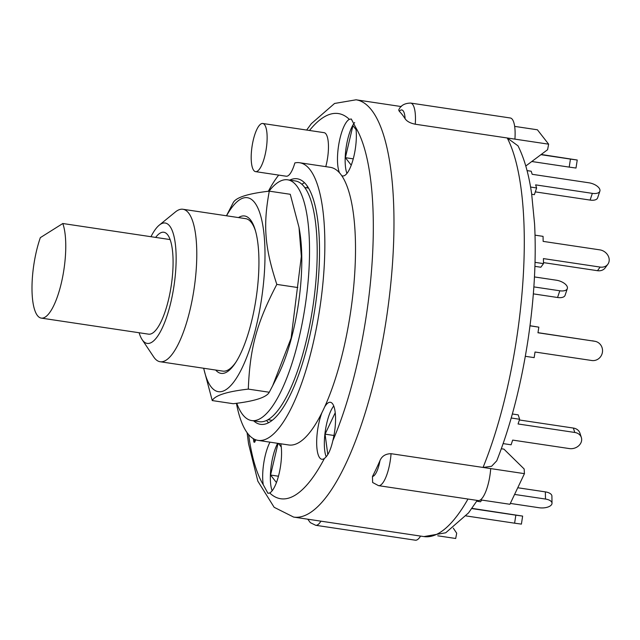 <?xml version="1.0" encoding="UTF-8"?>
<svg xmlns="http://www.w3.org/2000/svg" width="640" height="640" viewBox="0 0 640 640"><rect width="100%" height="100%" fill="white"/><g stroke="black" fill="none" stroke-linecap="round" stroke-linejoin="round"><path stroke-width="0.96" d="M155.664 237.408A51.52 15.24 98.5 0 1 163.824 232.248A51.52 15.24 98.5 0 1 170.12 239.576A51.52 15.24 98.5 0 1 168.912 298A51.52 15.24 98.5 0 1 148.576 334.16L41.256 318.104A51.52 15.24 98.5 0 1 32 289.552A51.52 15.24 98.5 0 1 40.344 237.64L62.8 223.512A51.52 15.24 98.5 0 1 61.592 281.944A51.52 15.24 98.5 0 1 41.256 318.104M170.12 239.576L62.8 223.512M304.776 187.536L308.568 188.104M236.776 403.248A121.712 35.992 -81.5 0 0 251.64 420.552A121.712 35.992 -81.5 0 0 305.248 305.512A121.712 35.992 -81.5 0 0 287.664 179.816A121.712 35.992 -81.5 0 0 269.016 191.184M299.008 227.384L299.552 230.496A98.072 29 98.5 0 1 277.84 375.568L272.704 385.672L291.12 338.112L301.336 256.416L299.008 227.384L290.264 194.288L269.288 191.152C262.944 225.432 264.712 247.368 276.816 284.4C256.688 323.064 249.976 347.688 248.296 389.112C227.056 391.552 215.04 395.368 212.248 400.568L203.648 368.248M251.64 420.552L259.312 421.704A121.712 35.992 -81.5 0 0 312.912 306.656A121.712 35.992 -81.5 0 0 295.336 180.96L287.664 179.816M255.6 231.256A77.08 22.792 -81.5 0 0 245.624 218.648L182.936 209.264A77.08 22.792 -81.5 0 0 175.4 211.968L159.256 225.152A60.856 17.992 98.5 0 1 174 285.872A60.856 17.992 98.5 0 1 142.128 339.608A60.856 17.992 98.5 0 1 139.104 332.744M142.128 339.608L153.704 356.944A77.08 22.792 -81.5 0 0 160.128 361.736L222.808 371.112A77.08 22.792 -81.5 0 0 236.04 361.976M215.68 370.048A79.568 23.528 -81.5 0 0 235.392 362.976A79.568 23.528 -81.5 0 0 258.424 248.68A79.568 23.528 -81.5 0 0 255.272 230.12A79.568 23.528 -81.5 0 0 238.496 217.576M203.72 368.256A98.072 29 -81.5 0 0 239.224 373.496A98.072 29 -81.5 0 0 264.368 238.04A98.072 29 -81.5 0 0 226.536 215.792M226.456 215.776L233.24 202.608C236.032 197.408 248.048 193.592 269.288 191.152M212.248 400.568L233.224 403.712C254.464 401.272 266.48 397.448 269.272 392.248L272.704 385.672M276.816 284.4L297.792 287.544M248.296 389.112L269.272 392.248M533.864 286.896L559.808 290.784L557.56 297.496A9.736 4.752 18.5 0 0 565.088 295.304L567.328 288.584A9.736 4.752 -161.5 0 1 559.808 290.784M534.464 276.936L556.384 280.216A9.736 4.752 -161.5 0 1 567.328 288.584M533.344 293.872L557.56 297.496M541.2 154.472L577.232 160.024L570.44 159.088L569.208 167.112L576 168.04L577.232 160.024M540.928 154.672L570.44 159.088M531.784 161.512L569.208 167.112M531.704 194.272L534.376 194.672L536.616 187.952L535.616 184.872L592.344 193.36L590.104 200.08A9.736 4.752 18.5 0 0 597.624 197.88L599.864 191.16A9.736 4.752 -161.5 0 1 592.344 193.36M530.56 187.048L536.616 187.952M535.304 191.88L590.104 200.08M527.048 170.608L531.192 171.224L532.192 174.304L588.92 182.792A9.736 4.752 -161.5 0 1 599.864 191.16M534.92 266.344L540.84 267.232L543.496 263.616L543.416 258.592L600.144 267.08L597.488 270.696A9.736 8.112 36.3 0 0 605.2 267.856L607.856 264.24A9.736 8.112 -143.7 0 1 600.144 267.08M535.04 262.352L543.496 263.616M543.48 262.616L597.488 270.696M535.032 235.16L543.064 236.36L543.144 241.384L599.872 249.872A9.736 8.112 -143.7 0 1 608 255.528A9.736 8.112 -143.7 0 1 607.856 264.24M525.32 356.304L534.16 357.624L535.024 352.016L591.744 360.504A9.736 9.304 -79.1 0 0 602.392 352.44A9.736 9.304 -79.1 0 0 595.056 341.312A9.736 9.304 -79.1 0 0 594.696 341.256L537.968 332.768L538.832 327.152L530 325.728M537.984 332.664L594.696 341.256M595.056 341.312L592.704 340.864A9.736 9.304 100.9 0 0 592.344 340.8M529.984 325.824L538.832 327.152M503.16 443.608L511.104 444.8L512.672 440.096L569.4 448.584A9.736 8 -18 0 0 578.792 445.68A9.736 8 -18 0 0 581.36 437.52A9.736 8 -18 0 0 574.784 432.464L518.064 423.968L519.632 419.272L518.2 414.864L512.352 413.992M519.392 419.984L573.36 428.056L574.784 432.464M581.36 437.52L579.928 433.12A9.736 8 162 0 0 573.36 428.056M511.224 418.008L519.632 419.272M476.736 501.208L480.512 501.776L481.768 500.064M517.76 487.752L545.36 491.88L545.472 499.048A9.736 4.552 -0.9 0 1 552.016 503.24A9.736 4.552 -0.9 0 1 539.096 507.736L510.32 503.424M552.016 503.24L551.904 496.064A9.736 4.552 179.1 0 0 545.36 491.88M514.592 494.432L545.472 499.048M471.784 508.568L515.84 515.16L514.608 523.184L521.408 524.112L522.632 516.096L515.84 515.16M471.944 508.352L522.632 516.096M466.064 515.92L514.608 523.184M255.04 439.528L253.912 442.128L253.328 438.656M255.736 439.8L254.68 442.24L253.912 442.128M391.056 453.688A26.776 7.92 -81.5 0 1 378.52 485.648L372.624 482.488L372.456 476.488A210.968 62.384 -81.5 0 0 379.984 460.608C381.864 456.12 385.56 453.808 391.056 453.688L483.048 467.448L491.584 466.288L496.752 460.808C510.704 425.448 521.168 384.832 528.152 338.968C534.256 297.696 536.4 259.36 534.576 223.944L531.656 193.92C528.904 174.56 524.352 158.536 518.008 145.84L507.24 137.984L548.64 144.176L537.416 129.792L514.656 126.384M399.28 111.264L398.72 110.032C400.576 105.544 404.552 103.216 410.656 103.072L510.312 117.984A26.776 7.92 -81.5 0 1 514.912 139.136L415.256 124.216C410.264 123.2 406.88 121.368 405.096 118.72A210.968 62.384 -81.5 0 0 399.28 111.264A18.664 5.52 98.5 0 1 405.096 118.72M501.336 448.752L503.928 449.136L524.152 468.976L524.44 473.648L509.92 504.28L480.472 499.872M507.24 137.984A210.968 62.384 98.5 0 1 483.048 467.448L524.44 473.648M548.64 144.176L547.6 149.688L525.784 166M453.28 528.128L456.696 533.208L455.704 538.488L437.76 535.8M276.44 482.56L270.576 475.04L278.04 443.376M270.576 475.04L278.456 476.224M278.472 443.44L281.264 447.016M351.24 165.184L345.376 157.672L352.928 125.624L356.064 129.64M345.376 157.672L353.256 158.848M271.376 420.952L271.48 420.24M483.048 467.448L490.712 468.6A26.776 7.92 -81.5 0 1 478.176 500.56L378.52 485.648M307.776 519.2L310.328 522.656L315.696 525.288L415.352 540.2A26.776 7.92 -81.5 0 0 420.568 536.08M327.8 454.6L325.072 434.152L333.96 435.48M325.072 434.152L335.232 412.728M255.56 171.632A24.344 7.2 98.5 0 1 251.376 152.472A24.344 7.2 98.5 0 1 262.768 123.488A24.344 7.2 98.5 0 1 266.28 148.624A24.344 7.2 98.5 0 1 255.56 171.632L286.224 176.224A24.344 7.2 98.5 0 0 294.856 162.928A140.376 41.512 98.5 0 1 299.624 162.736L330.288 167.32A140.376 41.512 98.5 0 1 339.544 172.864A28.808 8.52 98.5 0 1 337.704 153.28A28.808 8.52 98.5 0 1 349.336 119.336L351.288 118.992L355.8 127.632A28.808 8.52 98.5 0 1 353.168 159.168A28.808 8.52 98.5 0 1 342.656 175.952A28.808 8.52 98.5 0 1 341.672 175.592A140.376 41.512 98.5 0 1 324.688 406.848A140.376 41.512 98.5 0 1 321.936 412.64A140.376 41.512 98.5 0 1 288.744 444.976L258.08 440.384A140.376 41.512 98.5 0 1 236.424 403.296M324.688 406.848A28.808 8.52 98.5 0 1 330.376 402.28A28.808 8.52 98.5 0 1 332.808 440.768C330.704 449.936 327.912 455.824 324.432 458.424A28.808 8.52 98.5 0 1 321.848 459.256A28.808 8.52 98.5 0 1 316.896 436.584A28.808 8.52 98.5 0 1 321.936 412.64M333.744 405.968A28.808 8.52 -81.5 0 0 324.56 437.728A28.808 8.52 -81.5 0 0 326.184 456.784M354.656 122.536A28.808 8.52 -81.5 0 0 345.368 154.424A28.808 8.52 -81.5 0 0 346.952 173.4M339.544 172.864A140.376 41.512 98.5 0 1 341.672 175.592M280.792 443.784A28.808 8.52 98.5 0 1 279.264 472.92A28.808 8.52 98.5 0 1 269.696 492.96L267.96 493.336L263.232 484.672A28.808 8.52 98.5 0 1 262.896 470.648A28.808 8.52 98.5 0 1 269.984 442.168M277.648 443.312A28.808 8.52 -81.5 0 0 270.568 471.8A28.808 8.52 -81.5 0 0 272.152 490.776M262.768 123.488L324.088 132.664A24.344 7.2 98.5 0 1 325.768 166.648M307.112 187.888L307.368 186.208M299.624 162.736A140.376 41.512 98.5 0 1 319.904 307.704A140.376 41.512 98.5 0 1 258.08 440.384M268.376 191.264A140.376 41.512 98.5 0 1 278.704 175.096M289.712 180.12A124.144 36.712 98.5 0 1 297.224 178.784A124.144 36.712 98.5 0 1 315.16 306.992A124.144 36.712 98.5 0 1 260.48 424.336A124.144 36.712 98.5 0 1 253.688 420.856M160.128 361.736A77.08 22.792 -81.5 0 0 194.072 288.872A77.08 22.792 -81.5 0 0 182.936 209.264M150.976 236.712A60.856 17.992 98.5 0 1 159.256 225.152M301.904 184.288A124.144 36.712 98.5 0 1 304.48 182.696M268.56 422.72A124.144 36.712 98.5 0 1 266.568 420.44M315.696 525.288A26.776 7.92 -81.5 0 0 320.912 521.168M379.984 460.608A18.664 5.52 98.5 0 1 372.456 476.488M415.256 124.216A26.776 7.92 -81.5 0 0 410.656 103.072M467.984 499.032A210.968 62.384 98.5 0 1 423.944 536.584L293.624 517.08A210.968 62.384 -81.5 0 0 386.544 317.672A210.968 62.384 -81.5 0 0 356.072 99.8L334.576 103.456L311.336 123.672L306.656 130.056M309.496 130.48A194.736 57.584 98.5 0 1 349.336 119.336M355.8 127.632A194.736 57.584 98.5 0 1 332.808 440.768M324.432 458.424A194.736 57.584 98.5 0 1 269.696 492.96M263.232 484.672A194.736 57.584 98.5 0 1 248.64 434.632M267.952 419.712L272.176 420.344M477.232 500.416L468.528 512.904L445.736 532.784L423.944 536.584M401.296 106.568L356.072 99.8M293.624 517.08L274.144 507.296L257.84 481.168L248.56 443.8L247.104 432.688"/></g></svg>
